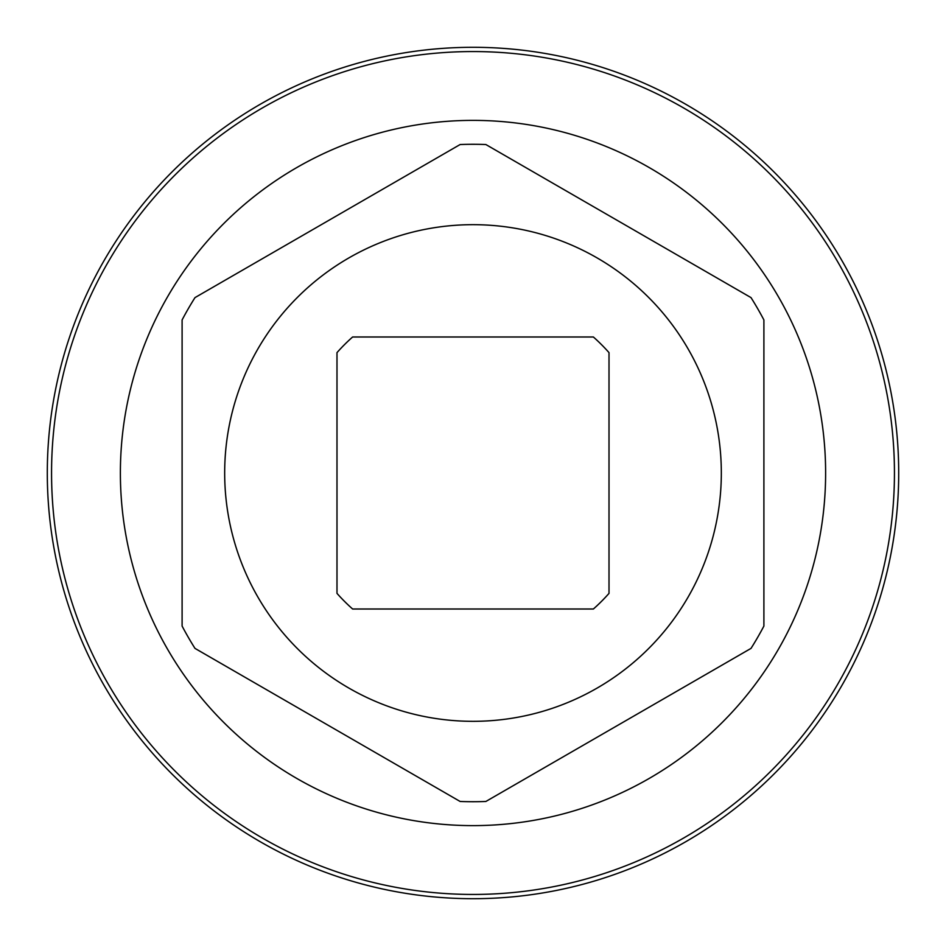 <?xml version="1.0" encoding="UTF-8"?>
<svg xmlns="http://www.w3.org/2000/svg" width="946" height="946" viewBox="0 0 946 946"><rect width="100%" height="100%" fill="white"/><g stroke="black" fill="none" stroke-linecap="round" stroke-linejoin="round"><path stroke-width="1.42" d="M593.379 336.989L352.622 336.989A181.632 181.632 0 0 0 336.989 352.622L336.989 593.379A181.632 181.632 0 0 0 352.622 609.011L593.379 609.011A181.632 181.632 0 0 0 609.011 593.379L609.011 352.622A181.632 181.632 0 0 0 593.379 336.989M473 898.7A425.7 425.7 0 0 0 898.7 473A425.7 425.7 0 0 0 473 47.3A425.7 425.7 0 0 0 47.3 473A425.7 425.7 0 0 0 473 898.7M473 894.443A421.443 421.443 0 0 0 894.443 473A421.443 421.443 0 0 0 473 51.557A421.443 421.443 0 0 0 51.557 473A421.443 421.443 0 0 0 473 894.443M473 120.379A352.622 352.622 0 0 1 825.622 473A352.622 352.622 0 0 1 473 825.622A352.622 352.622 0 0 1 120.379 473A352.622 352.622 0 0 1 473 120.379M182.105 626.075L182.105 319.925L182.105 626.075A328.711 328.711 0 0 0 194.982 648.388L460.123 801.463A328.711 328.711 0 0 0 485.877 801.463L751.018 648.388L485.877 801.463M751.018 648.388A328.711 328.711 0 0 0 763.895 626.075L763.895 319.925L763.895 626.075M763.895 319.925A328.711 328.711 0 0 0 751.018 297.612L485.877 144.537L751.018 297.612M485.877 144.537A328.711 328.711 0 0 0 460.123 144.537L194.982 297.612L460.123 144.537M460.123 801.463L194.982 648.388M194.982 297.612A328.711 328.711 0 0 0 182.105 319.925M224.675 473A248.325 248.325 0 0 0 473 721.325A248.325 248.325 0 0 0 721.325 473A248.325 248.325 0 0 0 473 224.675A248.325 248.325 0 0 0 224.675 473"/></g></svg>

